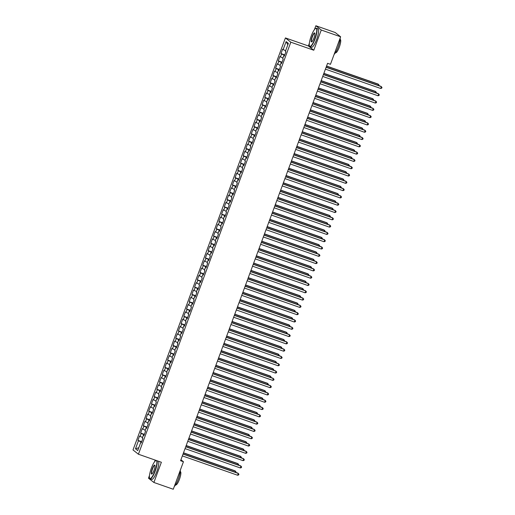 <?xml version="1.0" encoding="UTF-8"?>
<svg xmlns="http://www.w3.org/2000/svg" width="515" height="515" viewBox="0 0 515 515"><rect width="100%" height="100%" fill="white"/><g stroke="black" fill="none" stroke-linecap="round" stroke-linejoin="round"><path stroke-width="0.77" d="M155.189 460.095L154.558 461.801M149.479 475.532L148.487 478.203L153.895 482.471L173.265 489.25L183.443 461.736L180.932 459.76M285.419 37.93L133.012 449.956L138.413 454.224L290.827 42.198L285.419 37.93L308.382 45.964L313.783 50.232L321.263 30.018L315.856 25.75L314.42 29.638M309.341 43.369L308.382 45.964M315.856 25.75L335.226 32.529L340.634 36.797L321.263 30.018M287.834 44.773L286.108 41.586L283.141 49.614L282.619 49.202L281.003 53.579L281.518 53.991L280.437 56.908L279.922 56.502L278.3 60.879L278.821 61.285L277.74 64.208L277.225 63.796L275.602 68.173L276.124 68.585L275.042 71.501L274.521 71.096L272.905 75.473L273.42 75.885L272.338 78.801L271.823 78.389L270.201 82.773L270.723 83.179L269.641 86.102L269.126 85.69L267.504 90.067L268.025 90.479L266.944 93.395L266.422 92.99L264.807 97.367L265.322 97.773L264.24 100.695L263.725 100.283L262.103 104.661L262.624 105.073L261.543 107.989L261.028 107.584L259.406 111.961L259.927 112.373L258.845 115.289L258.324 114.877L256.708 119.261L257.223 119.667L256.142 122.589L255.627 122.177L254.004 126.555L254.526 126.967L253.444 129.883L252.929 129.477L251.307 133.855L251.829 134.261L250.747 137.183L250.226 136.771L248.61 141.149L249.125 141.561L248.043 144.477L247.528 144.071L245.906 148.449L246.428 148.861L245.346 151.777L244.831 151.365L243.209 155.749L243.73 156.154L242.649 159.077L242.127 158.665L240.511 163.043L241.026 163.455L239.945 166.371L239.43 165.965L237.808 170.343L238.329 170.748L237.248 173.671L236.733 173.259L235.11 177.636L235.632 178.048L234.55 180.965L234.029 180.559L232.413 184.936L232.928 185.349L231.847 188.265L231.332 187.853L229.709 192.237L230.231 192.642L229.149 195.565L228.634 195.153L227.012 199.53L227.533 199.942L226.452 202.859L225.93 202.453L224.315 206.83L224.83 207.236L223.748 210.159L223.233 209.747L221.611 214.124L222.132 214.536L221.051 217.459L220.536 217.047L218.914 221.424L219.435 221.836L218.354 224.752L217.832 224.347L216.216 228.724L216.731 229.13L215.65 232.053L215.135 231.641L213.513 236.018L214.034 236.43L212.953 239.346L212.438 238.941L210.815 243.318L211.33 243.73L210.255 246.646L209.734 246.234L208.118 250.618L208.633 251.024L207.551 253.947L207.036 253.535L205.414 257.912L205.936 258.324L204.854 261.24L204.339 260.835L202.717 265.212L203.232 265.618L202.157 268.54L201.635 268.128L200.02 272.506L200.535 272.918L199.453 275.834L198.938 275.428L197.316 279.806L197.837 280.218L196.756 283.134L196.241 282.722L194.619 287.106L195.134 287.512L194.058 290.434L193.537 290.022L191.921 294.4L192.436 294.812L191.355 297.728L190.84 297.322L189.217 301.7L189.739 302.105L188.657 305.028L188.142 304.616L186.52 308.994L187.035 309.406L185.96 312.322L185.439 311.916L183.823 316.294L184.338 316.706L183.256 319.622L182.741 319.21L181.119 323.594L181.641 323.999L180.559 326.922L180.044 326.51L178.422 330.888L178.937 331.3L177.862 334.216L177.34 333.81L175.724 338.188L176.239 338.593L175.158 341.516L174.643 341.104L173.021 345.481L173.542 345.893L172.461 348.816L171.946 348.404L170.323 352.781L170.838 353.193L169.763 356.11L169.242 355.698L167.626 360.082L168.141 360.487L167.06 363.41L166.545 362.998L164.922 367.375L165.444 367.787L164.362 370.703L163.847 370.298L162.225 374.675L162.74 375.087L161.665 378.004L161.144 377.592L159.528 381.969L160.043 382.381L158.961 385.304L158.446 384.892L156.824 389.269L157.345 389.681L156.264 392.597L155.749 392.192L154.127 396.569L154.642 396.975L153.567 399.898L153.045 399.486L151.429 403.863L151.944 404.275L150.863 407.191L150.348 406.786L148.726 411.163L149.247 411.575L148.166 414.491L147.651 414.079L146.028 418.463L146.543 418.869L145.468 421.791L144.947 421.379L143.331 425.757L143.846 426.169L142.764 429.085L142.249 428.68L140.627 433.057L141.149 433.463L140.067 436.385L139.552 435.973L137.93 440.351L141.689 441.67M286.108 41.586L288.361 43.363L285.387 51.391L285.909 51.796L284.286 56.174L283.771 55.768L282.69 58.684L283.205 59.096L281.589 63.474L281.068 63.062L279.993 65.984L280.508 66.39L278.892 70.774L278.37 70.362L277.289 73.278L277.81 73.69L276.188 78.068L275.673 77.656L274.592 80.578L275.107 80.99L273.491 85.368L272.969 84.956L271.894 87.878L272.409 88.284L270.793 92.661L270.272 92.256L269.191 95.172L269.712 95.584L268.09 99.962L267.575 99.549L266.493 102.472L267.008 102.878L265.392 107.262L264.871 106.85L263.796 109.766L264.311 110.178L262.695 114.555L262.174 114.15L261.092 117.066L261.614 117.478L259.991 121.855L259.476 121.443L258.395 124.366L258.91 124.772L257.294 129.149L256.773 128.744L255.698 131.66L256.213 132.072L254.597 136.449L254.075 136.037L252.994 138.96L253.515 139.365L251.893 143.749L251.378 143.337L250.296 146.254L250.811 146.666L249.196 151.043L248.674 150.638L247.599 153.554L248.114 153.966L246.498 158.343L245.977 157.931L244.895 160.854L245.417 161.259L243.795 165.637L243.28 165.231L242.198 168.148L242.713 168.559L241.097 172.937L240.576 172.525L239.501 175.448L240.016 175.853L238.394 180.237L237.879 179.825L236.797 182.741L237.318 183.153L235.696 187.531L235.181 187.125L234.1 190.041L234.615 190.453L232.999 194.831L232.477 194.419L231.402 197.342L231.917 197.747L230.295 202.125L229.78 201.719L228.699 204.635L229.22 205.047L227.598 209.425L227.083 209.013L226.001 211.935L226.516 212.347L224.901 216.725L224.379 216.313L223.304 219.236L223.819 219.641L222.197 224.019L221.682 223.613L220.6 226.529L221.122 226.941L219.499 231.319L218.984 230.907L217.903 233.829L218.418 234.235L216.802 238.619L216.281 238.207L215.206 241.123L215.721 241.535L214.098 245.913L213.583 245.507L212.502 248.423L213.023 248.835L211.401 253.213L210.886 252.801L209.805 255.723L210.32 256.129L208.704 260.506L208.182 260.101L207.107 263.017L207.622 263.429L206 267.806L205.485 267.394L204.404 270.317L204.925 270.723L203.303 275.107L202.788 274.695L201.706 277.611L202.221 278.023L200.605 282.4L200.084 281.995L199.009 284.911L199.524 285.323L197.902 289.7L197.387 289.288L196.305 292.211L196.827 292.617L195.204 296.994L194.689 296.589L193.608 299.505L194.123 299.917L192.507 304.294L191.986 303.882L190.911 306.805L191.426 307.21L189.803 311.594L189.288 311.182L188.207 314.099L188.728 314.511L187.106 318.888L186.591 318.482L185.509 321.399L186.024 321.811L184.409 326.188L183.887 325.776L182.812 328.699L183.327 329.104L181.705 333.482L181.19 333.076L180.108 335.992L180.63 336.404L179.008 340.782L178.493 340.37L177.411 343.293L177.926 343.698L176.31 348.082L175.789 347.67L174.714 350.586L175.229 350.998L173.607 355.376L173.091 354.97L172.01 357.886L172.531 358.298L170.909 362.676L170.394 362.264L169.313 365.187L169.828 365.592L168.212 369.97L167.69 369.564L166.615 372.48L167.13 372.892L165.508 377.27L164.993 376.858L163.912 379.78L164.433 380.192L162.811 384.57L162.296 384.158L161.214 387.08L161.729 387.486L160.114 391.864L159.592 391.458L158.517 394.374L159.032 394.786L157.41 399.164L156.895 398.752L155.813 401.674L156.335 402.08L154.712 406.464L154.197 406.052L153.116 408.968L153.631 409.38L152.015 413.757L151.494 413.352L150.412 416.268L150.934 416.68L149.311 421.058L148.796 420.646L147.715 423.568L148.236 423.974L146.614 428.351L146.099 427.946L145.018 430.862L145.533 431.274L143.917 435.651L143.395 435.239L142.314 438.162L142.835 438.568L141.213 442.952L140.698 442.54L137.73 450.567L135.477 448.79L138.445 440.763L137.93 440.351M340.634 36.797L330.456 64.311L327.585 63.306L180.572 460.732L183.443 461.736M140.067 436.385L142.578 437.447M141.149 433.463L144.239 434.776M140.698 442.54L141.316 442.688M142.764 429.085L145.282 430.154M143.846 426.169L146.936 427.482M143.395 435.239L144.013 435.387M145.468 421.791L147.979 422.854M146.543 418.869L149.64 420.182M146.099 427.946L146.711 428.087M148.166 414.491L150.676 415.56M149.247 411.575L152.337 412.882M148.796 420.646L149.414 420.794M150.863 407.191L153.38 408.26M151.944 404.275L155.034 405.588M151.494 413.352L152.112 413.494M153.567 399.898L156.077 400.96M154.642 396.975L157.738 398.288M154.197 406.052L154.809 406.2M156.264 392.597L158.774 393.666M157.345 389.681L160.435 390.994M156.895 398.752L157.513 398.9M158.961 385.304L161.478 386.366M160.043 382.381L163.133 383.694M159.592 391.458L160.21 391.6M161.665 378.004L164.176 379.072M162.74 375.087L165.836 376.394M162.296 384.158L162.907 384.306M164.362 370.703L166.873 371.772M165.444 367.787L168.534 369.101M164.993 376.858L165.611 377.006M167.06 363.41L169.577 364.472M168.141 360.487L171.231 361.8M167.69 369.564L168.308 369.712M169.763 356.11L172.274 357.178M170.838 353.193L173.935 354.5M170.394 362.264L171.006 362.412M172.461 348.816L174.971 349.878M173.542 345.893L176.632 347.207M173.091 354.97L173.709 355.112M175.158 341.516L177.675 342.584M176.239 338.593L179.329 339.906M175.789 347.67L176.407 347.818M177.862 334.216L180.372 335.284M178.937 331.3L182.033 332.613M178.493 340.37L179.104 340.518M180.559 326.922L183.07 327.984M181.641 323.999L184.731 325.313M181.19 333.076L181.808 333.224M183.256 319.622L185.773 320.691M184.338 316.706L187.428 318.013M183.887 325.776L184.505 325.924M185.96 312.322L188.471 313.39M187.035 309.406L190.132 310.719M186.591 318.482L187.203 318.624M188.657 305.028L191.168 306.09M189.739 302.105L192.829 303.419M189.288 311.182L189.906 311.33M191.355 297.728L193.872 298.797M192.436 294.812L195.526 296.125M191.986 303.882L192.604 304.03M194.058 290.434L196.569 291.496M195.134 287.512L198.23 288.825M194.689 296.589L195.301 296.737M196.756 283.134L199.266 284.203M197.837 280.218L200.927 281.525M197.387 289.288L198.005 289.436M199.453 275.834L201.97 276.903M200.535 272.918L203.625 274.231M200.084 281.995L200.702 282.136M202.157 268.54L204.667 269.603M203.232 265.618L206.328 266.931M202.788 274.695L203.399 274.843M204.854 261.24L207.365 262.309M205.936 258.324L209.026 259.637M205.485 267.394L206.103 267.543M207.551 253.947L210.069 255.009M208.633 251.024L211.723 252.337M208.182 260.101L208.8 260.242M210.255 246.646L212.766 247.715M211.33 243.73L214.427 245.037M210.886 252.801L211.498 252.949M212.953 239.346L215.463 240.415M214.034 236.43L217.124 237.743M213.583 245.507L214.201 245.649M215.65 232.053L218.167 233.115M216.731 229.13L219.821 230.443M216.281 238.207L216.899 238.355M218.354 224.752L220.864 225.821M219.435 221.836L222.525 223.15M218.984 230.907L219.596 231.055M221.051 217.459L223.561 218.521M222.132 214.536L225.222 215.849M221.682 223.613L222.3 223.755M223.748 210.159L226.265 211.227M224.83 207.236L227.92 208.549M224.379 216.313L224.997 216.461M226.452 202.859L228.963 203.927M227.533 199.942L230.623 201.256M227.083 209.013L227.694 209.161M229.149 195.565L231.66 196.627M230.231 192.642L233.321 193.955M229.78 201.719L230.398 201.867M231.847 188.265L234.364 189.333M232.928 185.349L236.018 186.655M232.477 194.419L233.095 194.567M234.55 180.965L237.061 182.033M235.632 178.048L238.722 179.362M235.181 187.125L235.793 187.267M237.248 173.671L239.758 174.74M238.329 170.748L241.419 172.061M237.879 179.825L238.497 179.973M239.945 166.371L242.462 167.439M241.026 163.455L244.116 164.768M240.576 172.525L241.194 172.673M242.649 159.077L245.159 160.139M243.73 156.154L246.82 157.468M243.28 165.231L243.891 165.379M245.346 151.777L247.857 152.846M246.428 148.861L249.518 150.168M245.977 157.931L246.595 158.079M248.043 144.477L250.56 145.545M249.125 141.561L252.215 142.874M248.674 150.638L249.292 150.779M250.747 137.183L253.258 138.245M251.829 134.261L254.919 135.574M251.378 143.337L251.99 143.485M253.444 129.883L255.955 130.952M254.526 126.967L257.616 128.28M254.075 136.037L254.693 136.185M256.142 122.589L258.659 123.652M257.223 119.667L260.313 120.98M256.773 128.744L257.391 128.885M258.845 115.289L261.356 116.358M259.927 112.373L263.017 113.68M259.476 121.443L260.088 121.592M261.543 107.989L264.053 109.058M262.624 105.073L265.714 106.386M262.174 114.15L262.792 114.291M264.24 100.695L266.757 101.758M265.322 97.773L268.412 99.086M264.871 106.85L265.489 106.998M266.944 93.395L269.454 94.464M268.025 90.479L271.115 91.792M267.575 99.549L268.186 99.698M269.641 86.102L272.152 87.164M270.723 83.179L273.813 84.492M270.272 92.256L270.89 92.397M272.338 78.801L274.856 79.87M273.42 75.885L276.51 77.192M272.969 84.956L273.587 85.104M275.042 71.501L277.553 72.57M276.124 68.585L279.214 69.898M275.673 77.656L276.285 77.804M277.74 64.208L280.25 65.27M278.821 61.285L281.911 62.598M278.37 70.362L278.988 70.51M280.437 56.908L282.954 57.976M281.518 53.991L284.608 55.298M281.068 63.062L281.686 63.21M283.141 49.614L285.651 50.676M283.771 55.768L284.383 55.91M313.783 50.232L290.827 42.198M153.895 482.471L161.375 462.258L138.413 454.224M138.445 440.763L141.541 442.076M138.773 447.735L135.477 448.79M281.003 53.579L284.763 54.893M278.3 60.879L282.059 62.193M275.602 68.173L279.362 69.493M272.905 75.473L276.664 76.787M270.201 82.773L273.961 84.087M267.504 90.067L271.263 91.387M264.807 97.367L268.566 98.68M262.103 104.661L265.862 105.981M259.406 111.961L263.165 113.274M256.708 119.261L260.468 120.574M254.004 126.555L257.764 127.874M251.307 133.855L255.067 135.168M248.61 141.149L252.369 142.468M245.906 148.449L249.666 149.762M243.209 155.749L246.968 157.062M240.511 163.043L244.271 164.362M237.808 170.343L241.567 171.656M235.11 177.636L238.87 178.956M232.413 184.936L236.173 186.25M229.709 192.237L233.469 193.55M227.012 199.53L230.772 200.85M224.315 206.83L228.074 208.144M221.611 214.124L225.37 215.444M218.914 221.424L222.673 222.744M216.216 228.724L219.976 230.038M213.513 236.018L217.272 237.338M210.815 243.318L214.575 244.631M208.118 250.618L211.877 251.932M205.414 257.912L209.174 259.232M202.717 265.212L206.476 266.525M200.02 272.506L203.779 273.826M197.316 279.806L201.075 281.119M194.619 287.106L198.378 288.419M191.921 294.4L195.681 295.719M189.217 301.7L192.977 303.013M186.52 308.994L190.28 310.313M183.823 316.294L187.582 317.607M181.119 323.594L184.879 324.907M178.422 330.888L182.181 332.207M175.724 338.188L179.484 339.501M173.021 345.481L176.78 346.801M170.323 352.781L174.083 354.095M167.626 360.082L171.386 361.395M164.922 367.375L168.682 368.695M162.225 374.675L165.984 375.989M159.528 381.969L163.287 383.289M156.824 389.269L160.583 390.589M154.127 396.569L157.886 397.883M151.429 403.863L155.189 405.183M148.726 411.163L152.485 412.476M146.028 418.463L149.788 419.777M143.331 425.757L147.09 427.077M140.627 433.057L144.387 434.37M326.104 67.311L381.37 86.649L380.694 88.477L325.428 69.132M326.156 67.169L381.003 86.365L381.988 87.441L381.718 88.168L380.694 88.477M378.081 85.342L378.448 84.344L378.081 84.054L326.581 66.029M378.885 85.619L379.066 85.13L378.448 84.344L326.523 66.171M323.407 74.604L378.673 93.949L377.997 95.771L322.731 76.432M323.459 74.463L378.306 93.659L379.291 94.734L379.021 95.468L377.997 95.771M320.703 81.904L375.969 101.249L375.293 103.071L320.034 83.726M320.761 81.763L375.602 100.959L376.594 102.034L376.323 102.762L375.293 103.071M375.384 92.636L375.75 91.644L375.384 91.355L323.877 73.33M376.188 92.919L376.368 92.43L375.75 91.644L323.826 73.471M372.68 99.936L373.047 98.938L372.686 98.648L321.18 80.623M373.491 100.219L373.671 99.723L373.047 98.938L321.128 80.765M311.234 35.992A9.521 2.157 -70.7 0 0 309.483 45.977A9.521 2.157 -70.7 0 0 314.794 38.805A9.521 2.157 -70.7 0 0 315.598 28.492A9.521 2.157 -70.7 0 0 311.234 35.992M315.598 28.492L315.882 28.351A9.753 2.208 109.3 0 1 316.448 28.267A9.753 2.208 109.3 0 1 315.058 38.915A9.753 2.208 109.3 0 1 310.004 46.685A9.753 2.208 109.3 0 1 309.612 46.26L309.483 45.977M312.122 36.694A4.757 1.075 109.3 0 1 314.781 33.114A4.757 1.075 109.3 0 1 313.905 38.104A4.757 1.075 109.3 0 1 311.723 41.85A4.757 1.075 109.3 0 1 312.122 36.694M314.832 33.282A4.526 1.024 -70.7 0 0 314.723 33.205A4.526 1.024 -70.7 0 0 312.38 36.803A4.526 1.024 -70.7 0 0 311.736 41.747A4.526 1.024 -70.7 0 0 311.871 41.754M340.164 38.059A9.753 2.208 109.3 0 1 338.155 47A9.753 2.208 109.3 0 1 334.138 54.358M340.093 39.436L340.299 39.507A7.023 1.59 109.3 0 1 339.295 47.174A7.023 1.59 109.3 0 1 335.658 52.768L335.458 52.697M316.448 28.267L318.032 28.821A9.753 2.208 109.3 0 1 316.635 39.468A9.753 2.208 109.3 0 1 311.588 47.232L310.004 46.685M151.371 468.154A9.521 2.157 -70.7 0 0 149.62 478.139A9.521 2.157 -70.7 0 0 154.931 470.974A9.521 2.157 -70.7 0 0 155.736 460.661A9.521 2.157 -70.7 0 0 151.371 468.154M156.895 460.687A9.753 2.208 109.3 0 1 155.195 471.083A9.753 2.208 109.3 0 1 150.142 478.847A9.753 2.208 109.3 0 1 149.749 478.429L149.62 478.139M152.26 468.862A4.757 1.075 109.3 0 1 154.918 465.277A4.757 1.075 109.3 0 1 154.043 470.266A4.757 1.075 109.3 0 1 151.861 474.019A4.757 1.075 109.3 0 1 152.26 468.862M154.97 465.444A4.526 1.024 -70.7 0 0 154.861 465.367A4.526 1.024 -70.7 0 0 152.517 468.972A4.526 1.024 -70.7 0 0 151.874 473.909A4.526 1.024 -70.7 0 0 152.009 473.922M180.302 470.227A9.753 2.208 109.3 0 1 178.293 479.169A9.753 2.208 109.3 0 1 174.276 486.521M180.231 471.605L180.437 471.676A7.023 1.59 109.3 0 1 179.432 479.343A7.023 1.59 109.3 0 1 175.795 484.93L175.596 484.86M158.472 461.24A9.753 2.208 109.3 0 1 156.772 471.637A9.753 2.208 109.3 0 1 151.725 479.401L150.142 478.847M155.736 460.661L156.019 460.513A9.753 2.208 109.3 0 1 156.193 460.442M318.006 89.204L373.272 108.543L372.596 110.371L317.33 91.026M318.058 89.056L372.905 108.253L373.89 109.328L373.62 110.062L372.596 110.371M315.309 96.498L370.575 115.843L369.899 117.665L314.633 98.326M315.36 96.357L370.208 115.553L371.193 116.628L370.922 117.356L369.899 117.665M369.982 107.229L370.349 106.238L369.982 105.948L318.482 87.923M370.787 107.513L370.967 107.023L370.349 106.238L318.425 88.065M367.279 114.53L367.652 113.532L367.285 113.248L315.779 95.217M368.09 114.813L368.27 114.324L367.652 113.532L315.727 95.359M312.605 103.798L367.871 123.137L367.195 124.965L311.936 105.62M312.663 103.657L367.504 122.853L368.495 123.928L368.225 124.656L367.195 124.965M364.581 121.83L364.948 120.832L364.588 120.542L313.081 102.517M365.393 122.107L365.573 121.617L364.948 120.832L313.03 102.659M309.908 111.092L365.174 130.437L364.498 132.258L309.232 112.92M309.959 110.95L364.807 130.147L365.792 131.222L365.521 131.956L364.498 132.258M361.884 129.123L362.251 128.132L361.884 127.842L310.384 109.817M362.689 129.407L362.869 128.917L362.251 128.132L310.326 109.959M307.21 118.392L362.476 137.737L361.8 139.559L306.534 120.214M307.262 118.25L362.109 137.447L363.094 138.522L362.824 139.25L361.8 139.559M359.18 136.423L359.554 135.426L359.187 135.136L307.68 117.111M359.991 136.707L360.172 136.211L359.554 135.426L307.629 117.253M304.507 125.692L359.773 145.03L359.097 146.859L303.837 127.514M304.565 125.544L359.406 144.741L360.397 145.816L360.127 146.55L359.097 146.859M356.483 143.717L356.85 142.726L356.489 142.436L304.983 124.411M357.294 144L357.474 143.511L356.85 142.726L304.932 124.553M301.809 132.986L357.075 152.331L356.399 154.152L301.133 134.814M301.861 132.844L356.708 152.041L357.693 153.116L357.423 153.843L356.399 154.152M353.786 151.017L354.153 150.019L353.786 149.736L302.286 131.705M354.59 151.301L354.771 150.811L354.153 150.019L302.228 131.846M299.112 140.286L354.372 159.624L353.702 161.453L298.436 142.108M299.164 140.144L354.011 159.341L354.996 160.416L354.726 161.144L353.702 161.453M351.082 158.317L351.455 157.32L351.088 157.03L299.582 139.005M351.893 158.601L352.073 158.105L351.455 157.32L299.53 139.147M296.408 147.58L351.674 166.924L350.998 168.746L295.739 149.408M296.466 147.438L351.307 166.635L352.299 167.71L352.028 168.444L350.998 168.746M348.385 165.611L348.752 164.62L348.391 164.33L296.885 146.305M349.196 165.894L349.376 165.405L348.752 164.62L296.833 146.447M293.711 154.88L348.977 174.225L348.301 176.046L293.035 156.702M293.762 154.738L348.61 173.935L349.595 175.01L349.325 175.737L348.301 176.046M345.687 172.911L346.054 171.913L345.687 171.624L294.187 153.599M346.492 173.195L346.672 172.705L346.054 171.913L294.129 153.74M291.014 162.18L346.273 181.518L345.604 183.346L290.338 164.002M291.065 162.038L345.913 181.228L346.898 182.31L346.627 183.037L345.604 183.346M342.984 180.205L343.357 179.214L342.99 178.924L291.484 160.899M343.795 180.488L343.975 179.999L343.357 179.214L291.432 161.041M288.31 169.474L343.576 188.818L342.9 190.64L287.64 171.302M288.368 169.332L343.209 188.529L344.2 189.604L343.93 190.338L342.9 190.64M340.286 187.505L340.653 186.507L340.293 186.224L288.786 168.193M341.097 187.788L341.278 187.299L340.653 186.507L288.735 168.341M285.613 176.774L340.879 196.112L340.203 197.94L284.937 178.596M285.664 176.632L340.512 195.829L341.497 196.904L341.226 197.631L340.203 197.94M337.589 194.805L337.956 193.807L337.589 193.518L286.089 175.493M338.394 195.088L338.574 194.593L337.956 193.807L286.031 175.634M282.915 184.067L338.175 203.412L337.505 205.234L282.239 185.896M282.967 183.926L337.814 203.122L338.799 204.198L338.529 204.931L337.505 205.234M334.885 202.099L335.259 201.107L334.892 200.818L283.385 182.793M335.696 202.382L335.877 201.893L335.259 201.107L283.334 182.934M280.212 191.368L335.477 210.712L334.802 212.534L279.542 193.189M280.269 191.226L335.111 210.423L336.102 211.498L335.832 212.225L334.802 212.534M332.188 209.399L332.555 208.401L332.194 208.112L280.688 190.087M332.999 209.682L333.179 209.193L332.555 208.401L280.636 190.228M277.514 198.668L332.78 218.006L332.104 219.834L276.838 200.49M277.566 198.526L332.413 217.723L333.398 218.798L333.128 219.525L332.104 219.834M329.491 216.699L329.858 215.701L329.491 215.412L277.991 197.387M330.295 216.976L330.476 216.487L329.858 215.701L277.933 197.528M274.817 205.961L330.076 225.306L329.407 227.128L274.141 207.79M274.868 205.82L329.716 225.016L330.701 226.091L330.43 226.825L329.407 227.128M326.787 223.993L327.16 222.995L326.793 222.712L275.287 204.68M327.598 224.276L327.778 223.787L327.16 222.995L275.235 204.828M272.113 213.261L327.379 232.606L326.703 234.428L271.444 215.083M272.171 213.12L327.012 232.317L328.004 233.392L327.733 234.119L326.703 234.428M324.09 231.293L324.456 230.295L324.096 230.005L272.59 211.98M324.901 231.576L325.081 231.081L324.456 230.295L272.538 212.122M269.416 220.555L324.682 239.9L324.006 241.728L268.74 222.383M269.467 220.414L324.315 239.61L325.3 240.685L325.029 241.419L324.006 241.728M321.392 238.587L321.759 237.595L321.392 237.306L269.892 219.281M322.197 238.87L322.377 238.381L321.759 237.595L269.834 219.422M266.719 227.855L321.978 247.2L321.309 249.022L266.043 229.677M266.77 227.714L321.618 246.91L322.602 247.985L322.332 248.713L321.309 249.022M318.688 245.887L319.062 244.889L318.695 244.606L267.188 226.574M319.5 246.17L319.68 245.681L319.062 244.889L267.137 226.716M264.015 235.155L319.281 254.494L318.605 256.322L263.345 236.977M264.073 235.014L318.914 254.21L319.905 255.286L319.635 256.013L318.605 256.322M315.991 253.187L316.358 252.189L315.998 251.899L264.491 233.874M316.802 253.464L316.983 252.974L316.358 252.189L264.44 234.016M261.317 242.449L316.583 261.794L315.907 263.616L260.642 244.277M261.369 242.308L316.216 261.504L317.201 262.579L316.931 263.313L315.907 263.616M313.294 260.481L313.661 259.489L313.294 259.2L261.794 241.174M314.099 260.764L314.279 260.275L313.661 259.489L261.736 241.316M258.62 249.749L313.88 269.094L313.21 270.916L257.944 251.571M258.672 249.608L313.519 268.804L314.504 269.879L314.234 270.607L313.21 270.916M310.59 267.781L310.963 266.783L310.597 266.493L259.09 248.468M311.401 268.064L311.581 267.568L310.963 266.783L259.039 248.61M255.916 257.049L311.182 276.388L310.506 278.216L255.247 258.871M255.974 256.901L310.815 276.098L311.807 277.173L311.536 277.907L310.506 278.216M307.893 275.074L308.26 274.083L307.899 273.793L256.393 255.768M308.704 275.358L308.884 274.868L308.26 274.083L256.341 255.91M253.219 264.343L308.485 283.688L307.809 285.51L252.543 266.171M253.271 264.201L308.118 283.398L309.103 284.473L308.833 285.201L307.809 285.51M305.195 282.375L305.562 281.377L305.195 281.093L253.695 263.062M306 282.658L306.18 282.168L305.562 281.377L253.638 263.204M250.522 271.643L305.781 290.981L305.112 292.81L249.846 273.465M250.573 271.502L305.421 290.698L306.406 291.773L306.135 292.501L305.112 292.81M302.492 289.675L302.865 288.677L302.498 288.387L250.992 270.362M303.303 289.951L303.483 289.462L302.865 288.677L250.94 270.504M247.818 278.937L303.084 298.282L302.408 300.103L247.149 280.765M247.876 278.795L302.717 297.992L303.708 299.067L303.438 299.801L302.408 300.103M299.794 296.968L300.161 295.977L299.801 295.687L248.294 277.662M300.606 297.252L300.786 296.762L300.161 295.977L248.243 277.804M245.121 286.237L300.387 305.582L299.711 307.404L244.445 288.059M245.172 286.095L300.02 305.292L301.005 306.367L300.734 307.095L299.711 307.404M297.097 304.268L297.464 303.271L297.097 302.981L245.597 284.956M297.902 304.552L298.082 304.056L297.464 303.271L245.539 285.098M242.423 293.537L297.683 312.875L297.013 314.704L241.747 295.359M242.475 293.389L297.322 312.586L298.307 313.667L298.037 314.395L297.013 314.704M294.393 311.562L294.767 310.571L294.4 310.281L242.893 292.256M295.204 311.845L295.385 311.356L294.767 310.571L242.842 292.398M239.72 300.831L294.986 320.176L294.31 321.997L239.05 302.659M239.778 300.689L294.619 319.886L295.61 320.961L295.34 321.688L294.31 321.997M291.696 318.862L292.063 317.864L291.702 317.581L240.196 299.55M292.507 319.146L292.687 318.656L292.063 317.864L240.145 299.691M237.022 308.131L292.288 327.469L291.612 329.297L236.346 309.953M237.074 307.989L291.921 327.186L292.906 328.261L292.636 328.988L291.612 329.297M288.999 326.162L289.366 325.165L288.999 324.875L237.499 306.85M289.803 326.446L289.984 325.95L289.366 325.165L237.441 306.992M234.325 315.425L289.584 334.769L288.915 336.591L233.649 317.253M234.376 315.283L289.224 334.48L290.209 335.555L289.939 336.289L288.915 336.591M286.295 333.456L286.668 332.465L286.301 332.175L234.795 314.15M287.106 333.739L287.286 333.25L286.668 332.465L234.743 314.292M231.621 322.725L286.887 342.069L286.211 343.891L230.952 324.547M231.679 322.583L286.52 341.78L287.512 342.855L287.241 343.582L286.211 343.891M283.598 340.756L283.965 339.758L283.604 339.469L232.098 321.444M284.409 341.039L284.589 340.55L283.965 339.758L232.046 321.585M228.924 330.025L284.19 349.363L283.514 351.191L228.248 331.847M228.975 329.883L283.823 349.073L284.808 350.155L284.538 350.882L283.514 351.191M280.9 348.05L281.267 347.059L280.9 346.769L229.4 328.744M281.705 348.333L281.885 347.844L281.267 347.059L229.342 328.885M226.227 337.319L281.486 356.663L280.817 358.485L225.551 339.147M226.278 337.177L281.126 356.374L282.111 357.449L281.84 358.183L280.817 358.485M278.197 355.35L278.57 354.352L278.203 354.069L226.697 336.038M279.008 355.633L279.188 355.144L278.57 354.352L226.645 336.186M223.523 344.619L278.789 363.957L278.113 365.785L222.853 346.44M223.581 344.477L278.422 363.674L279.413 364.749L279.143 365.476L278.113 365.785M275.499 362.65L275.866 361.652L275.506 361.363L223.999 343.338M276.31 362.933L276.491 362.438L275.866 361.652L223.948 343.479M220.826 351.912L276.091 371.257L275.416 373.085L220.15 353.741M220.877 351.771L275.725 370.967L276.709 372.042L276.439 372.776L275.416 373.085M272.802 369.944L273.169 368.952L272.802 368.663L221.302 350.638M273.607 370.227L273.787 369.738L273.169 368.952L221.244 350.779M218.128 359.213L273.388 378.557L272.718 380.379L217.452 361.034M218.18 359.071L273.027 378.268L274.012 379.343L273.742 380.07L272.718 380.379M270.098 377.244L270.472 376.246L270.105 375.956L218.598 357.931M270.909 377.527L271.09 377.038L270.472 376.246L218.547 358.073M215.424 366.513L270.69 385.851L270.014 387.679L214.755 368.334M215.482 366.371L270.324 385.568L271.315 386.643L271.045 387.37L270.014 387.679M267.401 384.544L267.768 383.546L267.407 383.257L215.901 365.232M268.212 384.821L268.392 384.332L267.768 383.546L215.849 365.373M212.727 373.806L267.993 393.151L267.317 394.973L212.051 375.635M212.779 373.665L267.626 392.861L268.611 393.936L268.341 394.67L267.317 394.973M264.704 391.838L265.071 390.846L264.704 390.557L213.204 372.525M265.508 392.121L265.689 391.632L265.071 390.846L213.146 372.673M210.03 381.106L265.289 400.451L264.62 402.273L209.354 382.928M210.081 380.965L264.929 400.161L265.914 401.237L265.643 401.964L264.62 402.273M262 399.138L262.373 398.14L262.006 397.85L210.5 379.825M262.811 399.421L262.991 398.925L262.373 398.14L210.448 379.967M207.326 388.4L262.592 407.745L261.916 409.573L206.657 390.228M207.384 388.259L262.225 407.455L263.216 408.53L262.946 409.264L261.916 409.573M259.303 406.432L259.669 405.44L259.309 405.151L207.803 387.126M260.114 406.715L260.294 406.226L259.669 405.44L207.751 387.267M204.629 395.7L259.895 415.045L259.219 416.867L203.953 397.529M204.68 395.559L259.528 414.755L260.513 415.83L260.242 416.558L259.219 416.867M256.605 413.732L256.972 412.734L256.605 412.451L205.105 394.419M257.41 414.015L257.59 413.526L256.972 412.734L205.047 394.561M201.932 403L257.191 422.339L256.522 424.167L201.256 404.822M201.983 402.859L256.831 422.055L257.815 423.13L257.545 423.858L256.522 424.167M253.901 421.032L254.275 420.034L253.908 419.744L202.401 401.719M254.713 421.309L254.893 420.819L254.275 420.034L202.35 401.861M199.228 410.294L254.494 429.639L253.818 431.461L198.558 412.122M199.286 410.152L254.127 429.349L255.118 430.424L254.848 431.158L253.818 431.461M251.204 428.326L251.571 427.334L251.211 427.044L199.704 409.019M252.015 428.609L252.196 428.12L251.571 427.334L199.653 409.161M196.53 417.594L251.796 436.939L251.12 438.761L195.855 419.416M196.582 417.453L251.429 436.649L252.414 437.724L252.144 438.452L251.12 438.761M248.507 435.626L248.874 434.628L248.507 434.338L197.007 416.313M249.311 435.909L249.492 435.413L248.874 434.628L196.949 416.455M193.833 424.894L249.093 444.233L248.423 446.061L193.157 426.716M193.885 424.746L248.732 443.943L249.717 445.018L249.447 445.752L248.423 446.061M245.803 442.919L246.176 441.928L245.81 441.638L194.303 423.613M246.614 443.203L246.794 442.713L246.176 441.928L194.252 423.755M191.129 432.188L246.395 451.533L245.719 453.355L190.46 434.016M191.187 432.046L246.028 451.243L247.02 452.318L246.749 453.046L245.719 453.355M243.106 450.219L243.473 449.222L243.112 448.938L191.606 430.907M243.917 450.503L244.097 450.013L243.473 449.222L191.554 431.049M188.432 439.488L243.698 458.826L243.022 460.655L187.756 441.31M188.484 439.347L243.331 458.543L244.316 459.618L244.046 460.346L243.022 460.655M240.408 457.52L240.775 456.522L240.408 456.232L188.908 438.207M241.213 457.803L241.393 457.307L240.775 456.522L188.851 438.349M185.735 446.782L240.994 466.127L240.325 467.948L185.059 448.61M185.786 446.64L240.634 465.837L241.619 466.912L241.348 467.646L240.325 467.948M237.705 464.813L238.078 463.822L237.711 463.532L186.205 445.507M238.516 465.097L238.696 464.607L238.078 463.822L186.153 445.649M183.031 454.082L238.297 473.427L237.621 475.248L182.362 455.904M183.089 453.94L237.93 473.137L238.921 474.212L238.651 474.939L237.621 475.248M235.007 472.113L235.374 471.116L235.014 470.826L183.507 452.801M235.812 472.397L235.999 471.907L235.374 471.116L183.456 452.943"/></g></svg>
